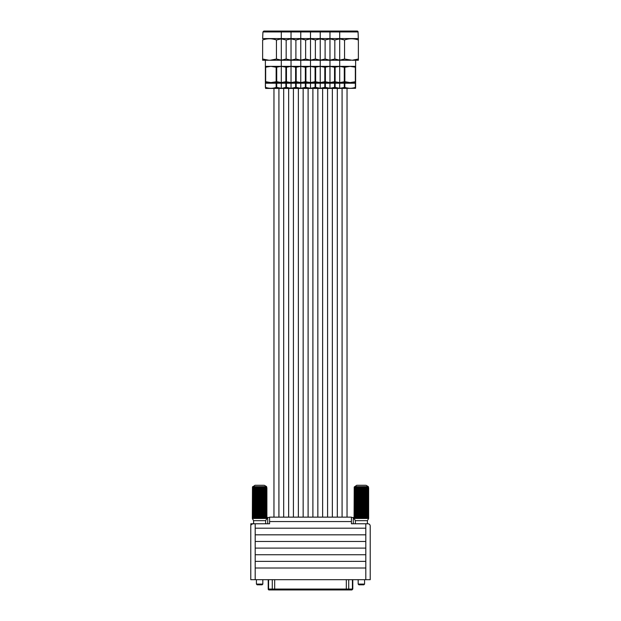 <?xml version="1.0" encoding="UTF-8"?>
<svg xmlns="http://www.w3.org/2000/svg" width="621" height="621" viewBox="0 0 621 621"><rect width="100%" height="100%" fill="white"/><g stroke="black" fill="none" stroke-linecap="round" stroke-linejoin="round"><path stroke-width="0.93" d="M332.351 88.423L332.351 517.138M337.312 88.423L337.312 517.138M322.625 88.423L322.625 517.138M327.577 88.423L327.577 517.138M312.891 88.423L312.891 517.138M317.843 88.423L317.843 517.138M303.157 88.423L303.157 517.138M308.109 88.423L308.109 517.138M367.391 523.767L367.391 520.685L355.359 520.685L354.071 518.465L354.218 487.066L356.726 485.28L361.174 485.28L357.285 485.28M367.391 520.685L368.672 518.465L368.206 486.755M360.91 518.465L360.91 486.608L360.654 518.465L368.595 518.465M255.2 568.005L365.8 568.005L365.8 561.368L255.2 561.368L255.2 579.688L250.775 579.688L250.775 525.979C250.923 524.652 251.66 523.914 252.988 523.767L252.041 523.984M250.822 525.545L250.822 523.767L255.2 523.767L255.2 541.465L365.8 541.465L365.8 534.828L255.2 534.828M265.641 523.767L265.641 520.685L253.609 520.685L252.328 518.465L252.475 487.066L254.983 485.28L263.715 485.28M346.324 579.688L346.324 589.95L349.165 589.95L269.095 589.95A0.885 0.885 0 0 1 268.21 589.065L352.79 589.065L351.905 589.95L347.954 589.95A0.885 0.768 -90 0 0 348.715 589.065L348.715 579.688M352.79 579.688L352.79 589.065M262.83 584.089L256.426 584.089L257.156 584.819L262.101 584.819L262.83 584.089L262.83 579.688M364.574 584.089L358.17 584.089L358.899 584.819L363.844 584.819L364.574 584.089L364.574 579.688M265.641 520.685L266.929 518.465L266.463 486.755M259.167 518.465L259.167 486.608L258.91 518.465L266.851 518.465M365.466 485.28L361.174 485.28M360.91 486.608L361.469 487.935L361.469 518.465M361.802 518.465L362.004 486.608L362.61 487.935L362.61 518.465M362.936 518.465L363.075 486.608L363.72 487.935L363.72 518.465M364.03 518.465L364.108 486.608L364.768 487.935L364.768 518.465M365.07 486.608L365.07 518.465L365.07 486.608L365.738 487.935L365.738 518.465M366.002 518.465L365.948 486.608L366.6 487.935L366.6 518.465M365.948 486.608L366.188 518.465M366.832 518.465L366.708 486.608L367.329 487.935L367.329 518.465M366.708 486.608L366.91 518.465M367.523 518.465L367.337 486.608L367.919 487.935L367.919 518.465M367.337 486.608L367.5 487.462M368.059 518.465L367.818 486.608L368.346 487.935L368.346 518.465M368.439 518.465L368.144 486.608M368.641 518.465L368.641 487.935L368.315 486.608L366.017 485.28M368.3 486.608L368.672 518.465M259.167 486.608L259.718 487.935L259.718 518.465M260.052 518.465L260.253 486.608L260.859 487.935L260.859 518.465M261.193 518.465L261.332 486.608L261.969 487.935L261.969 518.465M262.287 518.465L262.365 486.608L263.025 487.935L263.025 518.465M263.32 518.465L263.327 486.608L263.995 487.935L263.995 518.465M264.259 518.465L264.197 486.608L264.856 487.935L264.856 518.465M264.197 486.608L264.437 518.465M265.082 518.465L264.965 486.608L265.586 487.935L265.586 518.465M264.965 486.608L265.167 518.465M265.772 518.465L265.594 486.608L266.168 487.935L266.168 518.465M265.594 486.608L265.749 487.462M266.316 518.465L266.075 486.608L266.595 487.935L266.595 518.465M266.688 518.465L266.401 486.608M266.89 518.465L266.89 487.935L266.572 486.608L264.274 485.28M266.572 486.639L266.921 518.465M259.454 485.28L255.534 485.28M273.962 88.423L273.962 517.138M278.914 88.423L278.914 517.138M293.423 88.423L293.423 517.138M298.375 88.423L298.375 517.138M265.377 87.406L265.377 83.206L265.602 88.423L281.305 88.423L285.877 87.406L285.877 83.206L281.305 83.206L281.305 82.585L339.695 82.585L339.695 83.206L335.115 83.206L335.115 87.406L339.695 88.283L344.849 87.406C348.327 88.578 351.828 88.578 355.336 87.406L355.623 87.406C355.623 88.578 355.623 88.578 355.623 87.406C355.623 88.578 355.623 88.578 355.623 87.406L355.623 83.206L355.623 87.406M265.377 66.354L270.903 66.354L265.377 67.247L265.377 60.245M283.688 88.423L283.688 517.138M288.649 88.423L288.649 517.138M357.168 31.05A0.885 0.885 0 0 1 358.053 31.935L358.364 39.985C353.753 38.362 349.149 38.362 344.562 39.985L339.695 38.867L339.695 31.05L357.168 31.05M342.086 88.423L342.086 517.138M347.038 88.423L347.038 517.138M329.968 83.206L329.968 66.369L339.695 66.354L339.695 38.867L334.828 39.985L334.828 59.026L329.968 60.144L329.968 38.867L334.828 39.985M355.623 67.247L350.097 66.354L344.849 67.247L344.849 81.693L350.097 82.585L339.695 82.585L339.695 66.369L355.623 66.354L355.623 82.585L350.097 82.585L355.623 81.693M285.877 83.206L286.452 83.206L286.452 87.406L291.032 88.283L295.612 87.406L295.612 83.206L296.186 83.206L296.186 87.406L300.766 88.283L305.346 87.406L305.346 83.206L305.92 83.206L305.92 87.406L310.5 88.283L315.08 87.406L315.08 83.206L315.654 83.206L315.654 87.406L320.234 88.283L324.806 87.406L324.806 83.206L320.234 83.206L320.234 66.369L329.968 66.354L329.968 60.245L281.305 60.245L281.305 31.05L291.032 31.05L263.832 31.05L262.947 31.935L262.636 38.75M265.377 67.247L265.377 82.585L281.305 82.585L281.305 60.245L268.862 60.245L262.636 59.026L262.636 60.245L268.862 60.245M358.053 38.572L262.947 38.572M352.138 60.245L358.364 60.245L358.364 59.026L352.138 60.245L344.562 59.026L339.695 60.144L334.828 59.026M344.562 59.026L344.562 39.985M350.787 60.245L329.968 60.245L325.101 59.026L320.234 60.144L320.234 38.867L325.101 39.985L329.968 38.867L329.968 31.05L339.695 31.05M349.235 88.275L346.448 87.848M281.305 88.423L339.695 88.423L339.695 83.206L344.849 83.206L344.849 87.406M339.695 88.423L355.623 88.298M355.336 87.406L355.336 83.206L344.849 83.206M265.664 87.406C269.141 88.578 272.642 88.578 276.151 87.406L276.151 83.206L265.664 83.206M276.151 83.206L276.725 83.206L276.725 87.406L281.305 88.283L281.305 83.206L276.725 83.206M295.612 83.206L286.452 83.206M305.346 83.206L296.186 83.206M315.08 83.206L305.92 83.206M320.234 88.423L320.234 83.206L315.654 83.206M324.806 83.206L325.381 83.206L325.381 87.406L329.968 88.283L334.54 87.406L334.54 83.206L325.381 83.206M334.54 83.206L335.115 83.206M355.336 67.247L355.336 81.693M310.5 88.423L310.5 82.57L315.08 81.693L320.234 82.57L324.814 81.693L329.968 82.57L334.54 81.693L339.695 82.57L344.849 81.693M344.849 67.247L344.275 67.247L344.275 81.693M344.275 67.247L339.695 66.354L334.54 67.247L334.54 81.693M358.364 59.026L358.364 39.985M344.275 87.406L344.275 83.206M329.961 88.283L329.961 83.206M334.54 67.247L329.968 66.354L324.814 67.247L324.814 81.693M334.54 87.406L335.115 87.406M335.115 67.247L335.115 81.693M324.814 67.247L320.234 66.354L315.08 67.247L315.08 81.693M324.806 87.406L325.381 87.406M325.101 59.026L325.101 39.985M325.388 67.247L325.388 81.693M315.08 67.247L310.5 66.369L305.346 67.247L305.346 81.693L310.5 82.57L310.5 66.369L320.234 66.354L320.234 60.144L315.367 59.026L310.5 60.144L310.5 38.867L315.367 39.985L320.234 38.867L320.234 31.05L300.766 31.05L329.968 31.05M291.032 88.423L291.032 66.369L286.46 67.247L281.305 66.354L276.151 67.247L270.903 66.354L300.766 66.354L296.186 67.247L296.186 81.693L300.766 82.57L300.766 66.369L310.5 66.354L310.5 60.144L305.633 59.026L300.766 60.144L295.899 59.026L295.899 39.985L300.766 38.867L305.633 39.985L310.5 38.867L310.5 31.05M315.08 87.406L315.654 87.406M315.367 59.026L315.367 39.985M315.654 67.247L315.654 81.693M281.305 38.867L276.438 39.985L281.305 38.867L286.172 39.985L291.032 38.867L291.032 31.05L300.766 31.05L300.766 31.935L262.947 31.935M296.186 67.247L291.032 66.369L291.032 60.144L286.172 59.026L281.305 60.144L276.438 59.026L270.213 60.245M276.151 87.406L276.725 87.406M286.172 59.026L286.172 39.985M295.899 59.026L291.032 60.144L291.032 38.867L295.899 39.985M276.725 67.247L276.725 81.693L281.305 82.57L285.885 81.693L291.032 82.57L296.186 81.693M265.664 67.247L265.664 81.693L270.903 82.585L276.725 81.693M276.151 67.247L276.151 81.693M262.636 59.026L262.636 39.985C262.636 38.362 262.636 38.362 262.636 39.985C262.636 38.362 262.636 38.362 262.636 39.985C267.224 38.362 271.827 38.362 276.438 39.985L276.438 59.026M252.328 518.465L252.685 486.608M252.708 486.685L252.343 518.465M252.499 518.465L252.894 486.608L252.429 518.465M252.832 518.465L252.832 487.935L253.244 486.608L253.166 518.465L252.716 518.465M253.244 487.112L253.384 486.608M253.329 518.465L253.329 487.935L253.748 486.608L253.779 518.465L253.166 518.465M253.748 518.465L253.935 486.608M253.981 518.465L253.981 487.935L254.4 486.608L254.532 518.465L253.779 518.465M254.4 518.465L254.626 486.608M254.781 518.465L255.184 486.608L255.41 518.465L254.532 518.465M255.184 518.465L255.441 486.608M255.689 518.465L256.069 486.608L256.395 518.465L255.41 518.465M256.698 518.465L257.047 486.608L257.459 487.935L257.459 518.465L256.395 518.465M257.785 518.465L258.088 486.608L258.577 487.935L258.577 518.465L257.459 518.465M354.242 518.465L354.645 486.608L354.18 518.465M354.575 518.465L354.575 487.935L354.995 486.608L354.909 518.465L354.459 518.465M354.995 487.112L355.127 486.608M355.072 518.465L355.072 487.935L355.499 486.608L355.522 518.465L354.909 518.465M355.499 518.465L355.678 486.608M355.732 518.465L355.732 487.935L356.151 486.608L356.275 518.465L355.522 518.465M356.151 518.465L356.369 486.608M356.524 518.465L356.928 486.608L357.16 518.465L356.275 518.465M356.928 518.465L357.184 486.608M357.44 518.465L357.82 486.608L358.146 518.465L357.16 518.465M358.449 518.465L358.798 486.608L359.21 487.935L359.21 518.465L358.146 518.465M359.528 518.465L359.838 486.608L360.327 487.935L360.327 518.465L359.21 518.465M255.2 548.102L255.2 554.739L365.8 554.739L365.8 548.102L255.2 548.102L255.2 541.465M349.165 589.95L351.905 589.95M270.973 589.95L271.835 589.95M255.2 554.739L255.2 561.368M251.381 524.466L252.988 523.767M267.721 523.767L267.682 517.518L269.584 517.487M365.8 534.828L365.8 523.767L351.416 523.767L351.416 517.138L269.584 517.138L269.584 523.767C267.146 523.767 267.146 523.767 269.584 523.767L255.2 523.767M365.8 523.767L368.012 523.767C369.34 523.914 370.077 524.652 370.225 525.979L370.225 579.688L365.8 579.688L365.8 568.005M255.2 579.688L365.8 579.688M365.8 561.368L365.8 554.739M365.8 548.102L365.8 541.465M255.2 528.192L365.8 528.192M351.416 521.555L269.584 521.555M351.416 523.767C353.854 523.767 353.854 523.767 351.416 523.767M351.416 517.487L353.318 517.518L353.279 523.767M285.877 87.406L286.452 87.406M285.885 67.247L285.885 81.693M286.46 67.247L286.46 81.693M300.766 88.423L300.766 82.57L305.346 81.693M295.612 87.406L296.186 87.406M305.346 67.247L300.766 66.369L300.766 31.935L358.053 31.935M295.612 67.247L295.612 81.693M305.346 87.406L305.92 87.406M305.92 67.247L305.92 81.693M305.633 59.026L305.633 39.985M256.069 518.465L256.069 486.608M256.357 518.465L256.357 486.608M257.047 518.465L257.047 486.608M257.35 518.465L257.35 486.608M258.088 518.465L258.088 486.608M258.406 518.465L258.406 486.608M259.493 518.465L259.493 486.608M260.253 518.465L260.253 486.608M260.579 518.465L260.579 486.608M261.332 518.465L261.332 486.608M261.643 518.465L261.643 486.608M262.365 518.465L262.365 486.608M262.66 518.465L262.66 486.608M263.327 518.465L263.327 486.608M263.599 518.465L263.599 486.608M357.82 518.465L357.82 486.608M358.1 518.465L358.1 486.608M358.798 518.465L358.798 486.608M359.101 518.465L359.101 486.608M359.838 518.465L359.838 486.608M360.157 518.465L360.157 486.608M361.236 518.465L361.236 486.608M362.004 518.465L362.004 486.608M362.33 518.465L362.33 486.608M363.075 518.465L363.075 486.608M363.394 518.465L363.394 486.608M364.108 518.465L364.108 486.608M364.403 518.465L364.403 486.608M365.342 518.465L365.342 486.608M274.676 579.688L274.676 589.95M272.285 579.688L272.285 589.065A0.885 0.768 90 0 0 273.046 589.95M268.582 579.688L268.582 589.065A0.885 0.768 90 0 0 269.343 589.95M352.418 579.688L352.418 589.065A0.885 0.768 -90 0 1 351.657 589.95M353.349 82.585L353.349 83.206M267.651 82.585L267.651 83.206M355.623 66.354L355.623 60.245M358.17 579.688L358.17 584.089M256.426 579.688L256.426 584.089M268.21 579.688L268.21 589.065M253.609 520.685L253.609 523.767M355.359 520.685L355.359 523.767"/></g></svg>
